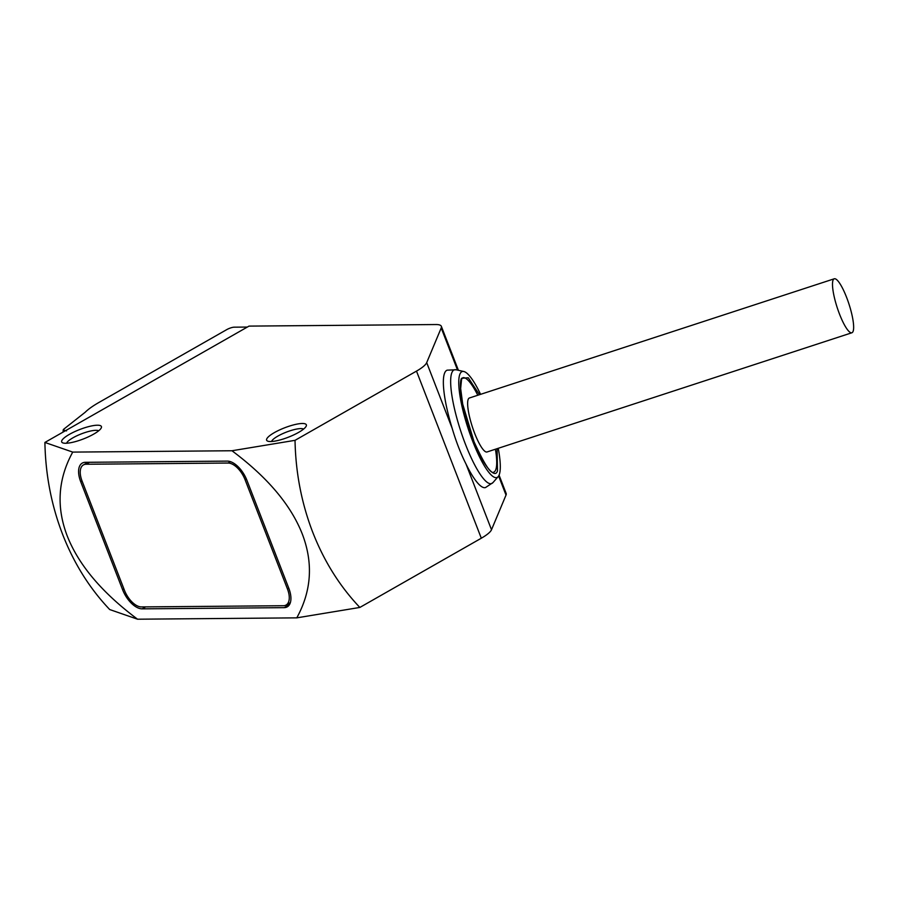 <?xml version="1.0" encoding="UTF-8"?>
<svg xmlns="http://www.w3.org/2000/svg" width="898" height="898" viewBox="0 0 898 898"><rect width="100%" height="100%" fill="white"/><g stroke="black" fill="none" stroke-linecap="round" stroke-linejoin="round"><path stroke-width="1.35" d="M458.395 370.29L441.333 326.3A28.388 6.746 158.8 0 0 435.979 324.537L249.015 326.109L44.9 442.445L72.727 452.098L231.965 450.751L295.027 440.334C295.644 472.573 301.548 503.217 312.74 532.256C324.055 561.239 339.758 586.293 359.851 607.441L481.306 538.216A28.388 6.746 -21.2 0 0 491.509 529.741L466.04 464.086A61.738 13.369 71.9 0 0 485.537 487.547L492.957 482.596A59.84 12.954 -108.1 0 1 465.523 444.443A59.84 12.954 -108.1 0 1 451.93 372.502A59.84 12.954 -108.1 0 1 456.094 369.774L463.828 371.514A55.743 12.067 -108.1 0 1 480.587 394.345M466.04 464.086C460.696 453.501 456.072 441.569 452.165 428.301A61.738 13.369 -108.1 0 1 444.667 372.939A61.738 13.369 -108.1 0 1 447.182 370.167L456.094 369.774M497.088 448.674L497.481 470.821C494.978 480.217 481.99 463.581 473.19 439.694C463.918 416.975 457.711 384.131 461.583 378.271L468.285 377.789L479.465 394.705M495.415 449.225A49.682 10.754 -108.1 0 1 495.662 469.968A49.682 10.754 -108.1 0 1 493.642 472.202C490.712 474.043 484.179 463.907 474.054 441.782L462.706 404.122L460.652 388.576L461.572 379.248L462.784 377.755A49.682 10.754 -108.1 0 1 477.792 395.255M72.727 452.098C57.966 479.004 56.136 506.966 67.238 535.971C78.642 564.988 102.08 592.725 137.551 619.205L296.778 617.858C311.55 590.963 313.38 563.001 302.278 533.984C290.873 504.979 267.436 477.231 231.965 450.751M44.9 442.445C45.517 474.683 51.422 505.327 62.613 534.366C73.928 563.349 89.62 588.403 109.713 609.551L137.551 619.205M296.778 617.858L359.851 607.441M302.334 423.486A21.294 5.051 158.8 0 1 306.184 426.191A21.294 5.051 158.8 0 1 291.401 435.957A21.294 5.051 158.8 0 1 270.657 441.535A21.294 5.051 158.8 0 1 267.694 441.131A21.294 5.051 158.8 0 1 277.011 431.197A21.294 5.051 158.8 0 1 302.334 423.486M303.58 429.087A17.455 4.142 -21.2 0 0 300.83 428.593A17.455 4.142 -21.2 0 0 283.297 433.386A17.455 4.142 -21.2 0 0 271.566 441.502M97.388 425.214A21.294 5.051 158.8 0 1 101.25 427.931A21.294 5.051 158.8 0 1 86.455 437.696A21.294 5.051 158.8 0 1 65.711 443.264A21.294 5.051 158.8 0 1 62.748 442.86A21.294 5.051 158.8 0 1 72.076 432.926A21.294 5.051 158.8 0 1 97.388 425.214M98.645 430.816A17.455 4.142 -21.2 0 0 95.884 430.322A17.455 4.142 -21.2 0 0 78.35 435.115A17.455 4.142 -21.2 0 0 66.62 443.23M498.222 448.304A55.743 12.067 -108.1 0 1 498.166 476.625A55.743 12.067 -108.1 0 1 472.617 441.075A55.743 12.067 -108.1 0 1 463.828 371.514M851.888 332.765L487.03 451.963A28.388 6.14 -108.1 0 1 474.694 433.397A28.388 6.14 -108.1 0 1 469.396 397.994L834.253 278.795A28.388 6.14 -108.1 0 1 846.59 297.361A28.388 6.14 -108.1 0 1 851.888 332.765A28.388 6.14 -108.1 0 1 839.551 314.188A28.388 6.14 -108.1 0 1 834.253 278.795M295.027 440.334L416.492 371.11A28.388 6.746 158.8 0 0 426.696 362.635L441.21 327.961A28.388 6.746 158.8 0 0 441.333 326.3M227.34 461.112A21.294 11.001 60.3 0 1 246.916 480.295L288.808 588.269A21.294 11.001 60.3 0 1 287.237 606.868A21.294 11.001 60.3 0 1 284.183 607.654L142.165 608.855A21.294 11.001 60.3 0 1 122.588 589.672L80.708 481.698A21.294 11.001 60.3 0 1 82.268 463.099A21.294 11.001 60.3 0 1 85.332 462.313L227.34 461.112M491.509 529.741L506.023 495.067A28.388 6.746 -21.2 0 0 506.146 493.406L499.064 475.143M66.519 430.905L63.421 430.007A175.514 144.398 89.5 0 0 63.253 431.983M63.511 429.379L85.13 412.305C88.386 409.084 93.302 405.615 99.88 401.922L226.767 329.611A5.68 1.347 158.8 0 1 234.221 327.175L247.343 327.063M288.763 588.168L287.439 588.92A18.454 9.53 60.3 0 1 286.08 605.039A18.454 9.53 60.3 0 1 283.431 605.723L141.424 606.925A18.454 9.53 60.3 0 1 124.452 590.3L82.066 481.036A18.454 9.53 60.3 0 1 83.424 464.917A18.454 9.53 60.3 0 1 86.073 464.244L89.519 462.279M287.439 588.92L245.053 479.667L246.355 478.926M230.505 461.662L228.092 463.042A18.454 9.53 60.3 0 1 245.053 479.667M228.092 463.042L86.073 464.244M426.696 362.635L452.165 428.301M457.553 370.099L441.21 327.961M481.306 538.216L416.492 371.11M82.032 480.935L80.708 481.698M123.913 588.92L122.588 589.672M145.611 606.891L142.165 608.855M289.482 604.635L284.183 607.654M498.626 475.996L506.023 495.067M63.04 432.106L63.242 429.794M498.166 476.625L492.957 482.596M290.368 602.603L286.08 605.039M88.038 462.29L83.424 464.917"/></g></svg>
